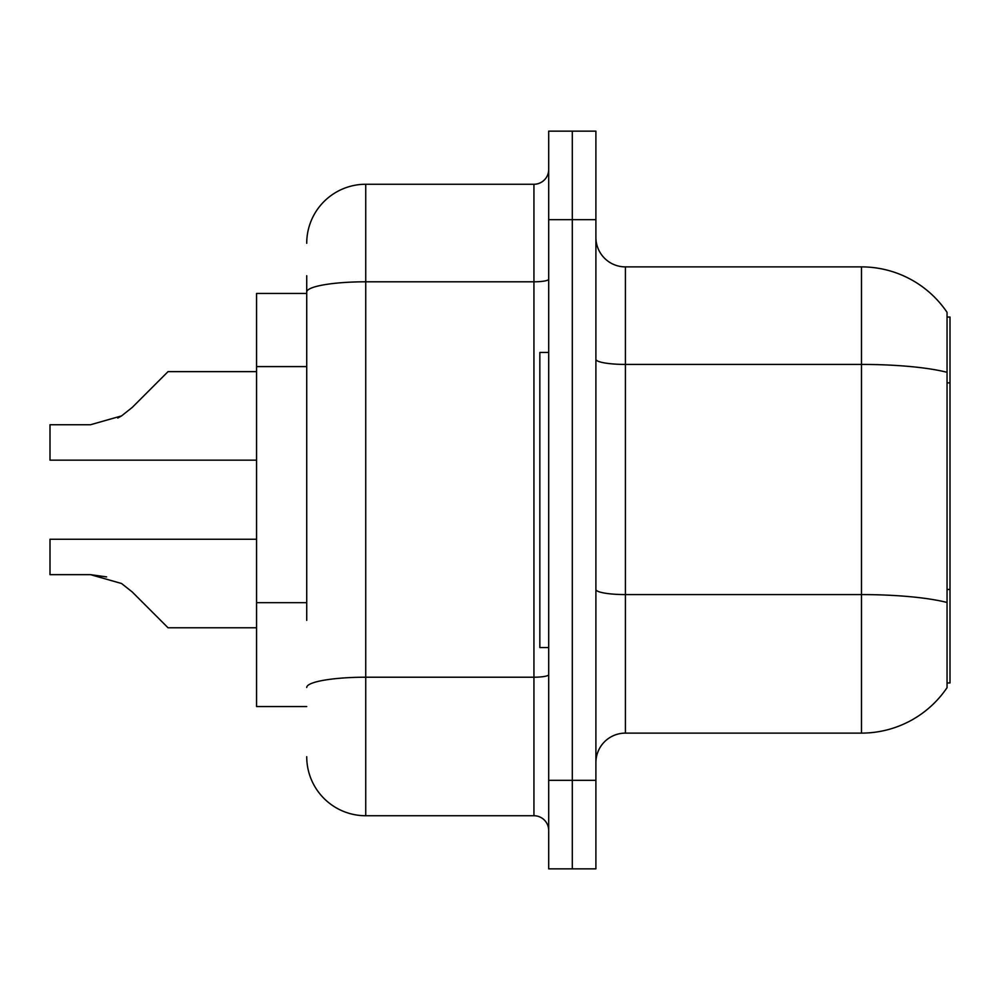<?xml version="1.0" encoding="UTF-8"?>
<svg xmlns="http://www.w3.org/2000/svg" width="1000" height="1000" viewBox="0 0 1000 1000"><rect width="100%" height="100%" fill="white"/><g stroke="black" fill="none" stroke-linecap="round" stroke-linejoin="round"><path stroke-width="1.5" d="M947.05 317.05L950 317.05L950 682.95L947.05 682.95L947.05 602.475L947.05 687.663A103.275 103.275 0 0 1 861.475 733.112L625.413 733.112A29.512 29.512 0 0 0 595.9 762.625M306.725 348.888L306.725 275.738L306.725 293.438L256.562 293.438L256.562 706.562L306.725 706.562M572.3 780.325L572.3 868.85L595.9 868.85L595.9 780.325L572.3 780.325L572.3 868.85L548.688 868.85L548.688 780.325L572.3 780.325L572.3 219.675L572.3 780.325M548.688 780.325L548.688 131.15L572.3 131.15L572.3 219.675L572.3 131.15L595.9 131.15L595.9 780.325M947.05 312.337A103.275 103.275 0 0 0 861.475 266.887A103.275 103.275 0 0 1 947.05 312.337L947.05 602.475A103.275 17.938 180 0 0 861.475 594.587L861.475 266.887L625.413 266.887A29.512 29.512 0 0 1 595.9 237.375A29.512 29.512 0 0 0 625.413 266.887L625.413 733.112M306.725 620.363L306.725 275.738M306.725 243.275A59.013 59.013 0 0 1 365.737 184.262L365.737 815.738L533.938 815.738A14.75 14.75 0 0 1 548.688 830.487A14.75 14.75 0 0 0 533.938 815.738L533.938 184.262A14.75 14.75 0 0 0 548.688 169.513M365.737 184.262L533.938 184.262M365.737 815.738A59.013 59.013 0 0 1 306.725 756.725M132.2 591.938L168.038 627.775L132.2 591.938L168.038 627.775L132.2 591.938L168.038 627.775L132.2 591.938L168.038 627.775L132.2 591.938L168.038 627.775L132.2 591.938L168.038 627.775L132.2 591.938L168.038 627.775L132.2 591.938L168.038 627.775L132.2 591.938L121.562 583.513L132.2 591.938M256.562 539.25L50 539.25L50 574.65L90.475 574.65L106.613 576.9L90.475 574.65L50 574.65L90.475 574.65L106.613 576.9L90.475 574.65L50 574.65L90.475 574.65L106.613 576.9L90.475 574.65L50 574.65L90.475 574.65L121.562 583.513M132.2 407.463L168.038 371.637L132.2 407.463L168.038 371.637L132.2 407.463L168.038 371.637L132.2 407.463L168.038 371.637L132.2 407.463L168.038 371.637L132.2 407.463L168.038 371.637L132.2 407.463L168.038 371.637L132.2 407.463L121.562 415.9L132.2 407.463L121.562 415.9L132.2 407.463L121.562 415.9L132.2 407.463L121.562 415.9L132.2 407.463L121.562 415.9L132.2 407.463L121.562 415.9L132.2 407.463L121.562 415.9L132.2 407.463L121.562 415.9L90.475 424.75L50 424.75L50 460.163L256.562 460.163M548.688 352.463L539.837 352.463L539.837 647.537L548.688 647.537M90.475 574.65L106.613 576.9L90.475 574.65L50 574.65M256.562 627.775L168.038 627.775L153.275 613.013M117.775 418.062L121.562 415.9M153.275 386.388L168.038 371.637L256.562 371.637M950 589.45L947.05 589.45M950 382.887L947.05 382.887M306.725 366.6L256.562 366.6M306.725 602.663L256.562 602.663M861.475 733.112L861.475 594.587L625.413 594.587A29.512 5.125 -0 0 1 595.9 589.462M947.05 372.312A103.275 17.938 180 0 0 861.475 364.425L625.413 364.425A29.512 5.125 0 0 1 595.9 359.3M595.9 219.675L548.688 219.675M548.688 674.65A14.75 2.562 0 0 1 533.938 677.212L365.737 677.212A59.013 10.25 180 0 0 306.725 687.463M306.725 292.05A59.013 10.25 180 0 1 365.737 281.8L533.938 281.8A14.75 2.562 0 0 0 548.688 279.237"/></g></svg>
